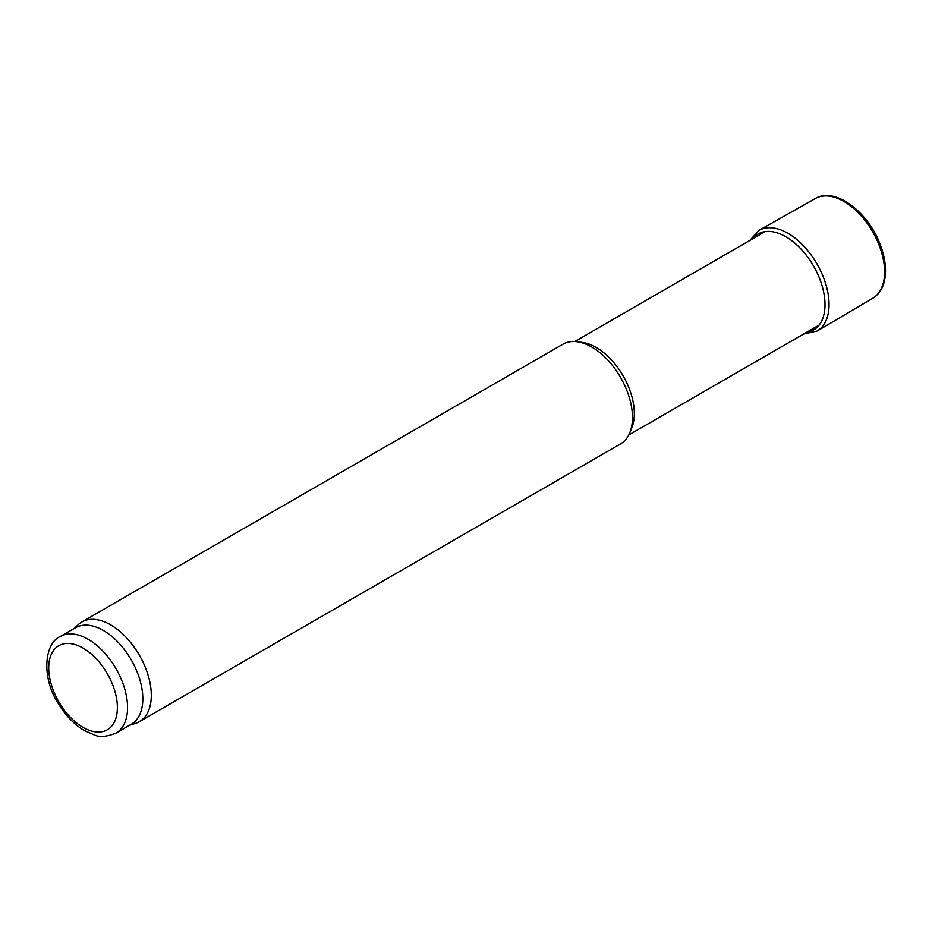 <?xml version="1.0" encoding="UTF-8"?>
<svg xmlns="http://www.w3.org/2000/svg" width="932" height="932" viewBox="0 0 932 932"><rect width="100%" height="100%" fill="white"/><g stroke="black" fill="none" stroke-linecap="round" stroke-linejoin="round"><path stroke-width="1.4" d="M73.768 628.716L78.463 624.452A57.551 33.226 60 0 1 81.83 621.982L562.998 344.188A57.551 33.226 60 0 1 577.246 341.753L582.558 342.475A53.963 31.152 60 0 1 596.177 347.438A53.963 31.152 60 0 1 631.814 427.788L629.787 432.751A57.551 33.226 60 0 1 620.549 443.877L139.381 721.671A57.551 33.226 60 0 1 135.571 723.36L129.525 725.294M577.246 341.753A57.551 33.226 60 0 1 591.773 347.042A57.551 33.226 60 0 1 629.787 432.751M81.83 621.982A57.551 33.226 60 0 1 110.605 624.836A57.551 33.226 60 0 1 148.211 675.56A57.551 33.226 60 0 1 139.381 721.671M60.254 636.521L75.515 627.714A55.757 32.189 60 0 1 103.394 630.475A55.757 32.189 60 0 1 139.823 679.603A55.757 32.189 60 0 1 131.272 724.281L116.011 733.088C106.749 736.781 99.596 737.422 94.551 735.022L84.101 730.432C73.733 724.129 64.96 714.879 57.772 702.67C41.159 676.655 44.631 642.987 60.254 636.521A55.757 32.189 60 0 1 88.132 639.282A55.757 32.189 60 0 1 124.562 688.41A55.757 32.189 60 0 1 116.011 733.088M806.39 332.433A55.454 32.014 -120 0 0 813.531 266.004A55.454 32.014 -120 0 0 752.439 238.965M83.041 648.089A48.557 28.042 60 0 1 112.784 724.735A48.557 28.042 60 0 1 53.31 690.402A48.557 28.042 60 0 1 83.041 648.089M872.771 298.252A57.551 33.226 -120 0 0 872.702 231.847A57.551 33.226 -120 0 0 815.22 198.574C834.629 186.54 867.878 211.529 880.029 244.079C884.188 254.797 885.983 264.874 885.4 274.299C884.584 285.507 880.379 293.498 872.771 298.252L817.248 330.977A58.122 33.564 -120 0 0 817.014 263.989A58.122 33.564 -120 0 0 759.126 230.297L815.22 198.574M628.762 434.976L819.181 325.047M574.811 341.52L765.219 231.59M803.559 334.064L817.248 330.977M759.126 230.297L749.608 240.607"/></g></svg>

